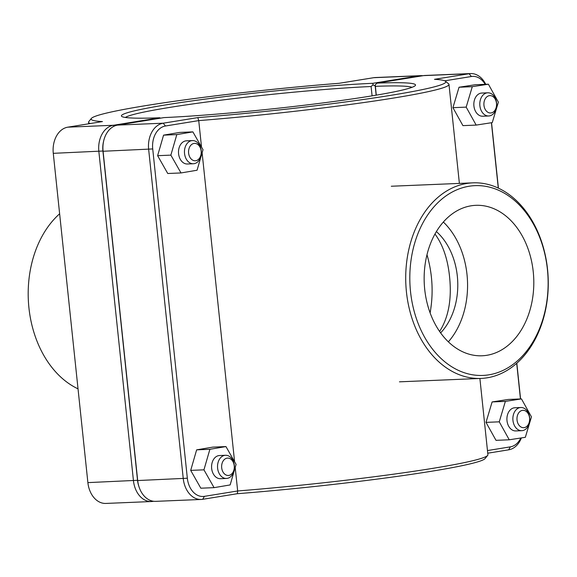 <?xml version="1.0" encoding="UTF-8"?>
<svg xmlns="http://www.w3.org/2000/svg" width="577" height="577" viewBox="0 0 577 577"><rect width="100%" height="100%" fill="white"/><g stroke="black" fill="none" stroke-linecap="round" stroke-linejoin="round"><path stroke-width="0.87" d="M512.953 420.445A11.598 8.439 -92.4 0 1 520.829 407.506A11.598 8.439 -92.4 0 1 529.744 418.743A11.598 8.439 -92.4 0 1 521.796 430.687A11.598 8.439 -92.4 0 1 512.953 420.445M517.035 420.027A8.698 6.333 87.6 0 0 527.219 425.985A8.698 6.333 87.6 0 0 525.647 411.026A8.698 6.333 87.6 0 0 517.035 420.027M520.829 407.506L514.872 407.759A11.598 8.439 87.6 0 0 506.995 420.698A11.598 8.439 87.6 0 0 515.838 430.932L521.796 430.687M509.246 439.789L496.004 440.338L486.007 422.378L499.256 421.83L505.365 401.383L521.464 398.902L531.453 416.861L525.344 437.301L509.246 439.789L499.256 421.83M486.007 422.378L492.116 401.938L508.214 399.457L521.464 398.902M492.116 401.938L505.365 401.383M234.334 465.516A11.598 8.439 87.6 0 0 225.492 455.282A11.598 8.439 87.6 0 0 217.543 467.219A11.598 8.439 87.6 0 0 226.458 478.456A11.598 8.439 87.6 0 0 234.334 465.516M234.233 465.769A8.698 6.333 -92.4 0 1 225.614 474.77A8.698 6.333 -92.4 0 1 224.042 459.811A8.698 6.333 -92.4 0 1 234.233 465.769M226.458 478.456L220.501 478.701A11.598 8.439 -92.4 0 1 211.586 467.464A11.598 8.439 -92.4 0 1 219.534 455.527L225.492 455.282M230.144 484.932L236.087 464.391L225.96 446.576L209.891 449.295L203.941 469.837L214.074 487.652L230.144 484.932M203.941 469.837L190.698 470.385L200.825 488.2L214.074 487.652M190.698 470.385L196.642 449.851L209.891 449.295M196.642 449.851L212.718 447.132L225.96 446.576M434.986 234.024C442.847 244.742 447.694 258.871 449.533 276.426C451.921 298.929 448.61 317.278 439.609 331.458M479.876 105.742A11.598 8.439 -92.4 0 1 487.753 92.803A11.598 8.439 -92.4 0 1 496.667 104.04A11.598 8.439 -92.4 0 1 488.719 115.984A11.598 8.439 -92.4 0 1 479.876 105.742M483.959 105.324A8.698 6.333 87.6 0 0 494.143 111.282A8.698 6.333 87.6 0 0 492.57 96.323A8.698 6.333 87.6 0 0 483.959 105.324M487.753 92.803L481.795 93.056A11.598 8.439 87.6 0 0 473.919 105.995A11.598 8.439 87.6 0 0 482.761 116.229L488.719 115.984M476.169 125.086L462.927 125.635L452.931 107.675L466.18 107.127L472.289 86.68L488.387 84.199L498.377 102.158L492.268 122.598L476.169 125.086L466.18 107.127M452.931 107.675L459.04 87.235L475.138 84.754L488.387 84.199M459.04 87.235L472.289 86.68M201.258 150.813A11.598 8.439 87.6 0 0 192.415 140.572A11.598 8.439 87.6 0 0 184.467 152.516A11.598 8.439 87.6 0 0 193.382 163.753A11.598 8.439 87.6 0 0 201.258 150.813M201.157 151.066A8.698 6.333 -92.4 0 1 192.538 160.067A8.698 6.333 -92.4 0 1 190.965 145.108A8.698 6.333 -92.4 0 1 201.157 151.066M193.382 163.753L187.424 163.998A11.598 8.439 -92.4 0 1 178.509 152.761A11.598 8.439 -92.4 0 1 186.458 140.824L192.415 140.572M197.067 170.229L203.01 149.688L192.884 131.873L176.814 134.592L170.864 155.134L180.998 172.949L197.067 170.229M170.864 155.134L157.622 155.682L167.748 173.497L180.998 172.949M157.622 155.682L163.565 135.148L176.814 134.592M163.565 135.148L179.642 132.429L192.884 131.873M422.854 75.731A23.585 17.159 87.6 0 0 420.784 75.645A23.585 17.159 87.6 0 0 419.306 75.796L372.893 83.297L373.009 84.869L375.324 86.074M125.339 117.463A144.964 8.597 174 0 1 220.731 100.203A144.964 8.597 174 0 1 371.105 86.514L373.009 84.869M160.493 118.162L159.793 117.766L113.38 125.274A23.585 17.159 87.6 0 0 98.847 151.434L133.453 480.72A23.585 17.159 87.6 0 0 151.434 501.536A23.585 17.159 87.6 0 0 152.912 501.384L153.597 501.269M372.893 83.297A147.863 8.77 -6 0 0 208.037 98.732A147.863 8.77 -6 0 0 121.718 116.395A147.863 8.77 -6 0 0 159.793 117.766M151.434 501.536L105.865 503.432A23.585 17.159 -92.4 0 1 87.884 482.617L53.279 153.331A23.585 17.159 -92.4 0 1 67.812 127.171L102.454 121.574A178.307 10.574 174 0 1 91.375 118.429A178.307 10.574 174 0 1 339.096 83.297L373.737 77.693A23.585 17.159 -92.4 0 1 375.216 77.542L420.784 75.645M138.826 486.231A20.685 15.052 -92.4 0 1 137.528 480.302L102.922 151.015A20.685 15.052 -92.4 0 1 103.564 141.423M371.105 86.514L372.086 95.847M376.154 95.169L375.201 86.096M91.375 118.429L88.8 121.596A181.207 10.747 -6 0 0 88.548 122.266A181.207 10.747 -6 0 0 90.337 123.528M376.269 95.155L375.252 84.776L377.127 83.124L423.54 75.616A23.585 17.159 -92.4 0 1 425.018 75.464L470.587 73.567A23.585 17.159 87.6 0 0 469.108 73.719L434.474 79.323A178.307 10.574 174 0 1 445.415 81.213A178.307 10.574 174 0 1 197.824 117.6L163.183 123.197A23.585 17.159 87.6 0 0 148.65 149.356L183.262 478.643A23.585 17.159 87.6 0 0 201.236 499.458A23.585 17.159 87.6 0 0 202.715 499.307L237.356 493.703A178.307 10.574 -6 0 0 485.077 458.571L487.652 455.404A181.207 10.747 174 0 1 237.666 490.969L204.402 496.35A20.685 15.052 -92.4 0 1 187.337 478.225L152.725 148.938A20.685 15.052 -92.4 0 1 165.476 125.995L198.74 120.615A181.207 10.747 -6 0 0 448.978 84.379A181.207 10.747 -6 0 0 448.596 83.78L445.415 81.213M375.338 86.341A144.964 8.597 174 0 1 411.992 87.336M487.745 453.205L508.64 449.829A23.585 17.159 87.6 0 0 521.392 437.914M520.577 398.938L516.819 363.207M498.42 188.152L491.546 122.713M485.726 84.307A23.585 17.159 87.6 0 0 470.587 73.567M201.236 499.458L155.667 501.355A23.585 17.159 -92.4 0 1 137.694 480.547L103.081 151.261A23.585 17.159 -92.4 0 1 117.621 125.101L164.034 117.593A147.863 8.77 -6 0 0 320.812 103.204A147.863 8.77 -6 0 0 415.31 85.533A147.863 8.77 -6 0 0 377.127 83.124M197.824 117.6L198.74 120.615L201.517 147.056M237.356 493.703L237.666 490.969L235.192 467.485M479.891 378.476L487.904 454.734A181.207 10.747 174 0 1 487.652 455.404M444.744 80.823L471.402 76.51A20.685 15.052 -92.4 0 1 485.185 84.336M491.416 122.735L498.283 188.088M516.703 363.315L520.447 398.945M520.822 438.001A20.685 15.052 -92.4 0 1 510.328 446.865L487.464 450.565M202.116 152.782L234.594 461.759M410.521 291.623A94.981 69.117 -92.4 0 1 504.623 193.36A94.981 69.117 -92.4 0 1 521.781 356.673A94.981 69.117 -92.4 0 1 410.521 291.623M533.242 271.774A75.291 54.786 -92.4 0 1 482.112 355.778A75.291 54.786 -92.4 0 1 424.232 282.831A75.291 54.786 -92.4 0 1 475.837 205.325A75.291 54.786 -92.4 0 1 533.242 271.774M406.446 292.041A97.874 71.223 87.6 0 0 481.067 378.425A97.874 71.223 87.6 0 0 548.15 277.667A97.874 71.223 87.6 0 0 472.909 182.844A97.874 71.223 87.6 0 0 406.446 292.041M443.36 222.037A75.291 54.786 -92.4 0 1 467.009 274.537A75.291 54.786 -92.4 0 1 448.358 341.829M436.392 231.586A61.854 45.006 -92.4 0 1 457.323 276.102A61.854 45.006 -92.4 0 1 440.619 332.893M426.994 254.695C432.534 274.025 433.572 293.419 430.11 312.871M78.032 388.848A97.874 71.223 -92.4 0 1 28.922 307.779A97.874 71.223 -92.4 0 1 59.633 213.793M419.674 76.243L419.306 75.796L373.737 77.693M114.123 126.19L113.38 125.274L67.812 127.171M137.528 480.302L87.884 482.617M102.922 151.015L53.279 153.331M423.54 75.616L469.108 73.719L471.402 76.51M165.476 125.995L163.183 123.197L117.621 125.101M103.081 151.261L152.725 148.938M187.337 478.225L137.694 480.547M204.402 496.35L202.715 499.307M510.328 446.865L508.64 449.829M88.548 122.266L88.707 123.795M448.978 84.379L459.386 183.407M399.443 381.83L481.067 378.425M391.293 186.241L472.909 182.844"/></g></svg>

